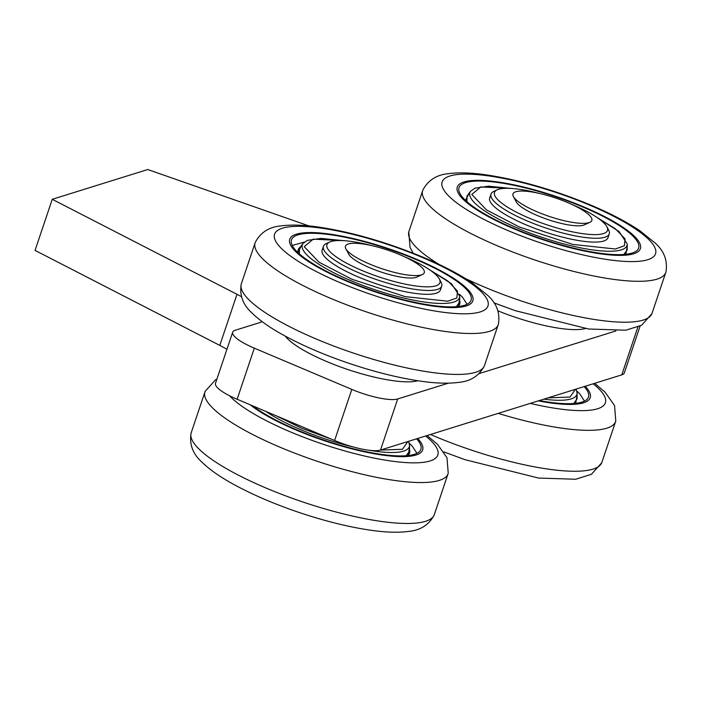 <?xml version="1.0" encoding="UTF-8"?>
<svg xmlns="http://www.w3.org/2000/svg" width="701" height="701" viewBox="0 0 701 701"><rect width="100%" height="100%" fill="white"/><g stroke="black" fill="none" stroke-linecap="round" stroke-linejoin="round"><path stroke-width="1.05" d="M241.459 296.681A73.947 17.306 18.6 0 0 236.999 294.306L52.251 199.294L147.753 169.528L308.887 225.906M448.395 383.158L397.704 398.957A36.969 8.657 -161.4 0 1 351.806 389.397L254.323 348.16A36.969 8.657 -161.4 0 1 232.688 332.195A36.969 8.657 -161.4 0 1 235.238 330.241L259.274 322.749A73.947 17.306 18.6 0 0 262.016 321.549M615.951 330.942L479.177 373.572M232.688 332.195L215.496 383.289A36.969 8.657 18.6 0 0 237.131 399.263L334.605 440.491A36.969 8.657 18.6 0 0 380.503 450.06L621.787 374.869A36.969 8.657 18.6 0 0 624.328 372.914L640.101 326.061M52.251 199.294L35.05 250.397L219.799 345.409A73.947 17.306 -161.4 0 1 226.94 349.291M296.392 234.169A96.589 22.607 -161.4 0 1 402.654 253.701A96.589 22.607 -161.4 0 1 472.816 300.887A96.589 22.607 -161.4 0 1 374.062 291.502A96.589 22.607 -161.4 0 1 289.732 239.269A96.589 22.607 -161.4 0 1 296.392 234.169A96.589 22.607 18.6 0 0 289.732 239.269A96.589 22.607 18.6 0 0 374.062 291.502A96.589 22.607 18.6 0 0 472.816 300.887A96.589 22.607 18.6 0 0 402.654 253.701A96.589 22.607 18.6 0 0 296.392 234.169M588.971 222.673A41.596 9.735 -161.4 0 1 547.945 215.969A41.596 9.735 -161.4 0 1 513.404 196.56A41.596 9.735 -161.4 0 1 555.525 197.98A41.596 9.735 -161.4 0 1 589.927 222.305A41.596 9.735 -161.4 0 1 588.971 222.673M463.948 181.953A96.589 22.607 -161.4 0 1 570.211 201.485A96.589 22.607 -161.4 0 1 640.372 248.662A96.589 22.607 -161.4 0 1 541.619 239.286A96.589 22.607 -161.4 0 1 457.289 187.053A96.589 22.607 -161.4 0 1 463.948 181.953A96.589 22.607 18.6 0 0 457.289 187.053A96.589 22.607 18.6 0 0 541.619 239.286A96.589 22.607 18.6 0 0 640.372 248.662A96.589 22.607 18.6 0 0 570.211 201.485A96.589 22.607 18.6 0 0 463.948 181.953M539.323 400.569A94.74 22.178 18.6 0 0 588.463 397.116A94.74 22.178 18.6 0 0 584.17 386.584M548.016 397.853L569.992 397.064L575.477 389.3M538.307 400.884A96.589 22.607 18.6 0 0 590.216 397.704A96.589 22.607 18.6 0 0 585.186 386.269A96.589 22.607 -161.4 0 1 590.216 397.704A96.589 22.607 -161.4 0 1 538.307 400.884M417.63 438.493A96.589 22.607 -161.4 0 1 422.659 449.928A96.589 22.607 -161.4 0 1 350.018 448.368A96.589 22.607 -161.4 0 1 250.239 404.81A96.589 22.607 18.6 0 0 350.018 448.368A96.589 22.607 18.6 0 0 422.659 449.928A96.589 22.607 18.6 0 0 417.63 438.493M422.37 274.529L416.771 277.105A36.969 8.657 -161.4 0 1 370.023 267.861A36.969 8.657 -161.4 0 1 348.756 254.218L345.856 248.776A41.596 9.735 -161.4 0 1 387.968 250.204A41.596 9.735 -161.4 0 1 422.37 274.529A41.596 9.735 -161.4 0 1 421.415 274.888A41.596 9.735 -161.4 0 1 380.389 268.194A41.596 9.735 -161.4 0 1 345.856 248.776M403.89 256.47A59.62 13.959 -161.4 0 1 439.343 278.963L441.078 282.223A62.389 14.607 -161.4 0 1 441.7 286.139A62.389 14.607 -161.4 0 1 377.909 280.085A62.389 14.607 -161.4 0 1 323.433 246.34A62.389 14.607 -161.4 0 1 326.298 243.597L329.663 242.047A59.62 13.959 -161.4 0 1 331.03 241.53A59.62 13.959 -161.4 0 1 371.495 245.569M439.343 278.963A59.62 13.959 -161.4 0 1 378.978 276.913A59.62 13.959 -161.4 0 1 329.663 242.047M497.929 310.841A73.947 17.306 18.6 0 0 585.388 328.524M417.831 380.739A73.947 17.306 -161.4 0 1 347.81 369.515A73.947 17.306 -161.4 0 1 285.246 336.121M276.22 415.798L301.702 428.285L331.836 439.317M380.459 450.077L402.435 449.28L407.921 441.516M252.842 405.905A94.74 22.178 18.6 0 0 350.719 448.079A94.74 22.178 18.6 0 0 420.907 449.332A94.74 22.178 18.6 0 0 416.613 438.808M407.728 455.606A85.189 19.943 18.6 0 0 409.507 449.604M465.569 182.637A94.74 22.178 18.6 0 0 459.041 187.64A94.74 22.178 18.6 0 0 541.759 238.875A94.74 22.178 18.6 0 0 638.62 248.075A94.74 22.178 18.6 0 0 569.799 201.8A94.74 22.178 18.6 0 0 465.569 182.637M510.477 188.394L480.781 186.93L471.782 194.449L486.564 209.967L519.415 227.028L572.735 244.412L615.338 249.004L624.433 245.727L625.02 238.813L615.39 228.798L597.199 217.582M571.438 204.245A59.62 13.959 -161.4 0 1 606.891 226.738L608.634 230.007A62.389 14.607 -161.4 0 1 609.257 233.924L607.96 237.753A62.389 14.607 -161.4 0 1 544.178 231.698A62.389 14.607 -161.4 0 1 489.701 197.954L490.989 194.124A62.389 14.607 -161.4 0 1 493.855 191.373L497.211 189.831A59.62 13.959 -161.4 0 1 498.586 189.305A59.62 13.959 -161.4 0 1 539.051 193.345M298.013 234.861A94.74 22.178 18.6 0 0 291.485 239.856A94.74 22.178 18.6 0 0 374.203 291.09A94.74 22.178 18.6 0 0 471.072 300.291A94.74 22.178 18.6 0 0 402.243 254.016A94.74 22.178 18.6 0 0 298.013 234.861M300.405 246.971A85.189 19.943 18.6 0 0 298.197 252.816M457.884 306.565A85.189 19.943 18.6 0 0 459.663 300.563M441.7 286.139L440.412 289.977A62.389 14.607 -161.4 0 1 376.621 283.914A62.389 14.607 -161.4 0 1 322.145 250.178L323.433 246.34M342.92 240.618L313.224 239.155L304.225 246.664L319.008 262.183L351.858 279.243L405.178 296.628L447.781 301.22L456.877 297.951L457.464 291.029L447.834 281.013L429.643 269.797M609.257 233.924A62.389 14.607 -161.4 0 1 545.466 227.869A62.389 14.607 -161.4 0 1 490.989 194.124M606.891 226.738A59.62 13.959 -161.4 0 1 546.535 224.697A59.62 13.959 -161.4 0 1 497.211 189.831M589.927 222.305L584.327 224.89A36.969 8.657 -161.4 0 1 537.579 215.645A36.969 8.657 -161.4 0 1 516.313 202.002L513.404 196.56M237.131 399.263L254.323 348.16M334.605 440.491L351.806 389.397M219.799 345.409L236.999 294.306M380.503 450.06L397.704 398.957M621.787 374.869L637.857 327.104M255.278 242.362L241.232 284.107A128.274 30.029 18.6 0 0 353.348 353.059A128.274 30.029 18.6 0 0 484.347 365.922L498.393 324.177C500.234 313.005 496.658 303.393 487.677 295.331L472.43 283.046C459.383 274.249 443.014 265.688 423.343 257.363C386.645 242.117 351.551 231.996 318.07 226.993C303.664 224.942 291.397 224.565 281.259 225.862C269.228 226.852 260.57 232.355 255.278 242.362A128.274 30.029 18.6 0 0 367.122 312.138A128.274 30.029 18.6 0 0 498.393 324.177M422.098 257.355A112.589 26.358 -161.4 0 1 446.555 312.681A112.589 26.358 -161.4 0 1 275.178 240.189A112.589 26.358 -161.4 0 1 422.098 257.355M465.438 278.534A128.274 30.029 18.6 0 0 651.904 313.706L665.95 271.962A128.274 30.029 18.6 0 1 534.67 259.922A128.274 30.029 18.6 0 1 422.834 190.146L408.788 231.882A128.274 30.029 18.6 0 0 439.203 264.47M589.655 205.139A112.589 26.358 -161.4 0 1 647.777 259.712A112.589 26.358 -161.4 0 1 508.015 230.576A112.589 26.358 -161.4 0 1 449.884 176.004A112.589 26.358 -161.4 0 1 589.655 205.139M543.871 399.149A82.902 19.409 18.6 0 0 577.089 393.033L576.126 389.099M448.237 473.219A128.274 30.029 18.6 0 1 316.957 461.179A128.274 30.029 18.6 0 1 205.121 391.403L191.075 433.148A128.274 30.029 18.6 0 0 303.191 502.1A128.274 30.029 18.6 0 0 434.191 514.963L448.237 473.219L446.984 457.735L437.512 444.373L427.128 435.531M425.638 435.996A112.589 26.358 -161.4 0 1 410.392 462.8A112.589 26.358 -161.4 0 1 290.302 431.842A112.589 26.358 -161.4 0 1 229.551 395.758M265.933 411.443A82.902 19.409 18.6 0 0 353.576 447.063M369.12 450.27A82.902 19.409 18.6 0 0 409.533 445.258L408.569 441.315M511.125 188.429L488.509 186.186L474.901 188.166L470.573 191.268A82.902 19.409 18.6 0 0 542.241 237.437A82.902 19.409 18.6 0 0 627.246 243.992L619.088 231.567L596.656 217.214M430.475 434.489A128.274 30.029 18.6 0 0 601.747 462.748L615.793 421.003L614.54 405.52L605.068 392.157L594.685 383.316M498.218 413.371A128.274 30.029 18.6 0 0 615.793 421.003M593.195 383.771A112.589 26.358 -161.4 0 1 530.298 403.382M299.371 253.885L299.485 248.198L303.016 243.484A82.902 19.409 18.6 0 0 374.685 289.653A82.902 19.409 18.6 0 0 459.698 296.216L459.654 302.096L456.307 306.696M459.453 294.28L462.476 297.136L467.085 304.295M292.247 245.455L304.374 242.082M241.232 284.107C239.391 295.279 242.967 304.891 251.948 312.953C259.239 320.12 269.237 327.236 281.96 334.307C300.755 344.769 322.67 354.294 347.696 362.89C374.124 371.854 398.606 377.97 421.135 381.23C435.698 383.333 448.097 383.727 458.314 382.431C470.432 381.405 479.116 375.902 484.347 365.922M422.834 190.146C428.127 180.131 436.784 174.637 448.815 173.646C458.953 172.35 471.221 172.726 485.627 174.777C519.108 179.78 554.202 189.901 590.899 205.139C610.571 213.472 626.939 222.033 639.987 230.831L655.233 243.116C664.215 251.168 667.79 260.79 665.95 271.962M408.788 231.882L410.041 247.365L413.222 253.227M493.951 302.841L515.253 310.666L588.691 329.014L625.87 330.206L641.59 325.246L651.904 313.706M577.089 393.033L577.054 398.922L573.707 403.522M575.687 403.338L577.072 395.382M409.296 443.321L412.311 446.178L416.92 453.337M205.121 391.403L215.479 379.828L216.924 379.039M191.075 433.148C189.235 444.32 192.81 453.941 201.792 461.994C209.082 469.162 219.08 476.277 231.803 483.348C250.599 493.811 272.514 503.336 297.539 511.932C323.967 520.896 348.45 527.012 370.978 530.271C385.541 532.374 397.931 532.769 408.157 531.472C420.276 530.447 428.951 524.944 434.191 514.963M409.533 445.258L409.498 451.146L406.151 455.738M408.14 455.562L409.524 447.597M627.246 243.992L627.211 249.88L623.864 254.481M470.573 191.268L467.041 195.982L466.927 201.669M625.853 254.297L627.237 246.34M469.162 193.143L465.455 200.32M576.853 391.097L579.867 393.962L584.476 401.121M443.794 451.882L465.096 459.707L538.534 478.056L575.714 479.247L591.434 474.288L601.747 462.748M301.605 245.359L297.899 252.535M458.296 306.521L459.681 298.556M303.016 243.484L307.353 240.382L320.953 238.401L343.569 240.653M459.698 296.216L451.532 283.782L429.1 269.438"/></g></svg>
